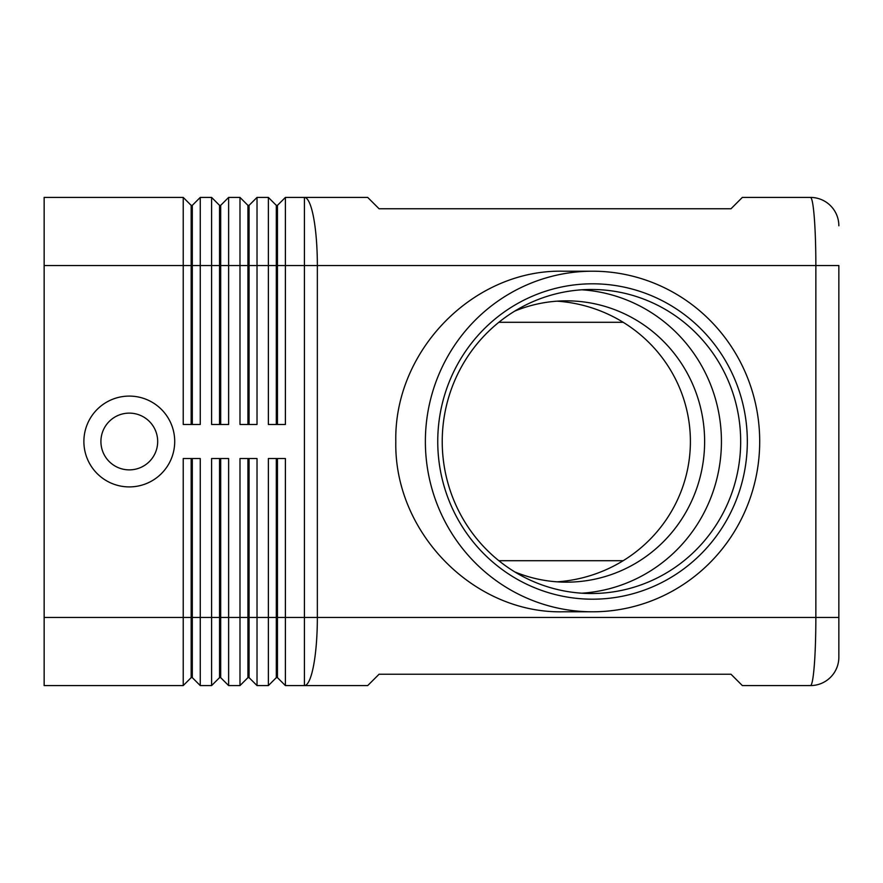 <?xml version="1.0" encoding="UTF-8"?>
<svg xmlns="http://www.w3.org/2000/svg" width="883" height="883" viewBox="0 0 883 883"><rect width="100%" height="100%" fill="white"/><g stroke="black" fill="none" stroke-linecap="round" stroke-linejoin="round"><path stroke-width="1.32" d="M514.734 311.114A140.662 138.079 -90 0 1 566.544 300.838A140.662 138.079 -90 0 1 704.623 441.5A140.662 138.079 -90 0 1 566.544 582.162A140.662 138.079 -90 0 1 514.734 571.886M191.169 458.531L191.169 617.471L44.15 617.471L44.15 197.417L183.222 197.417L183.222 424.469L200.253 424.469L200.253 197.417L211.6 197.417L211.6 424.469L228.631 424.469L228.631 197.417L239.988 197.417L239.988 424.469L257.019 424.469L257.019 197.417L268.366 197.417L268.366 424.469L285.397 424.469L285.397 265.529L304.414 265.529L304.414 197.417L367.703 197.417L379.061 208.763L731.003 208.763L742.349 197.417L810.473 197.417A28.377 28.377 0 0 1 830.539 205.728A28.377 28.377 0 0 0 810.473 197.417C811.952 197.715 813.221 204.37 814.281 217.361C815.307 230.794 815.837 246.843 815.859 265.529L838.85 265.529L838.85 657.206L838.85 617.471L815.859 617.471C815.837 636.157 815.307 652.206 814.281 665.639C813.221 678.63 811.952 685.285 810.473 685.583A28.377 28.377 0 0 0 830.539 677.272A28.377 28.377 0 0 1 810.473 685.583L742.349 685.583L731.003 674.237L379.061 674.237L367.703 685.583L304.414 685.583L304.414 617.471L285.397 617.471L285.397 458.531L268.366 458.531L268.366 685.583L257.019 685.583L257.019 458.531L239.988 458.531L239.988 685.583L228.631 685.583L228.631 458.531L211.6 458.531L211.6 685.583L200.253 685.583L200.253 458.531L183.222 458.531L183.222 685.583L191.169 677.636L192.306 677.636L192.306 458.531M191.169 424.469L191.169 205.364L192.306 205.364L192.306 424.469M183.222 197.417L191.169 205.364M276.313 458.531L276.313 677.636L277.45 677.636L285.397 685.583L304.414 685.583A68.112 12.947 90 0 0 313.564 665.639A68.112 12.947 90 0 0 317.35 617.471L304.414 617.471L304.414 265.529L815.859 265.529L815.859 617.471L317.35 617.471L317.35 265.529A68.112 12.947 90 0 0 313.564 217.361A68.112 12.947 90 0 0 304.414 197.417L285.397 197.417L285.397 265.529L277.45 265.529L277.45 424.469M219.547 424.469L219.547 205.364L220.684 205.364L220.684 424.469M211.6 197.417L219.547 205.364M247.935 424.469L247.935 205.364L249.072 205.364L249.072 424.469M239.988 197.417L247.935 205.364M277.45 205.364L277.45 265.529L276.313 265.529L276.313 205.364L277.45 205.364L285.397 197.417M268.366 197.417L276.313 205.364M192.306 677.636L200.253 685.583L192.306 677.636M44.15 617.471L44.15 685.583L183.222 685.583M219.547 458.531L219.547 617.471L191.169 617.471L191.169 677.636M247.935 458.531L247.935 677.636L249.072 677.636L249.072 617.471L277.45 617.471L277.45 677.636L285.397 685.583L285.397 617.471L277.45 617.471L277.45 458.531M249.072 458.531L249.072 617.471L219.547 617.471L219.547 677.636L220.684 677.636L220.684 458.531M220.684 677.636L228.631 685.583L220.684 677.636M219.547 677.636L211.6 685.583L219.547 677.636M249.072 677.636L257.019 685.583L249.072 677.636M247.935 677.636L239.988 685.583L247.935 677.636M276.313 677.636L268.366 685.583L276.313 677.636M498.851 322.295L623.166 322.295M623.166 560.705L498.851 560.705M100.916 441.5A28.377 28.377 0 0 0 129.293 469.877A28.377 28.377 0 0 0 157.682 441.5A28.377 28.377 0 0 0 129.293 413.123A28.377 28.377 0 0 0 100.916 441.5A28.377 28.377 0 0 0 129.293 469.877A28.377 28.377 0 0 0 157.682 441.5A28.377 28.377 0 0 0 129.293 413.123A28.377 28.377 0 0 0 100.916 441.5M174.713 441.5A45.408 45.408 0 0 1 129.293 486.908A45.408 45.408 0 0 1 83.885 441.5A45.408 45.408 0 0 1 129.293 396.092A45.408 45.408 0 0 1 174.713 441.5M740.671 441.5A152.019 149.227 -90 0 1 591.455 593.519A152.019 149.227 -90 0 1 442.228 441.5A152.019 149.227 -90 0 1 591.455 289.481A152.019 149.227 -90 0 1 740.671 441.5M747.327 441.5A157.693 154.79 -90 0 1 592.537 599.193A157.693 154.79 -90 0 1 437.747 441.5A157.693 154.79 -90 0 1 592.537 283.807A157.693 154.79 -90 0 1 747.327 441.5M581.831 289.801A152.019 149.227 -90 0 1 721.433 441.5A152.019 149.227 -90 0 1 581.831 593.199M425.374 441.5A170.298 167.163 -90 0 1 592.537 271.202A170.298 167.163 -90 0 1 759.7 441.5A170.298 167.163 -90 0 1 592.537 611.798A170.298 167.163 -90 0 1 425.374 441.5M592.537 611.798L563.001 611.798C473.63 613.696 393.928 532.526 395.805 441.5C393.928 350.474 473.63 269.304 563.001 271.202L592.537 271.202M556.996 301.169A143.3 140.662 180 0 1 690.396 441.5A143.3 140.662 180 0 1 556.996 581.831M276.313 424.469L276.313 265.529L44.15 265.529M249.072 205.364L257.019 197.417M220.684 205.364L228.631 197.417M192.306 205.364L200.253 197.417M830.539 677.272A28.377 28.377 0 0 0 838.85 657.206A28.377 28.377 0 0 1 830.539 677.272M838.85 225.794A28.377 28.377 0 0 0 830.539 205.728A28.377 28.377 0 0 1 838.85 225.794"/></g></svg>
